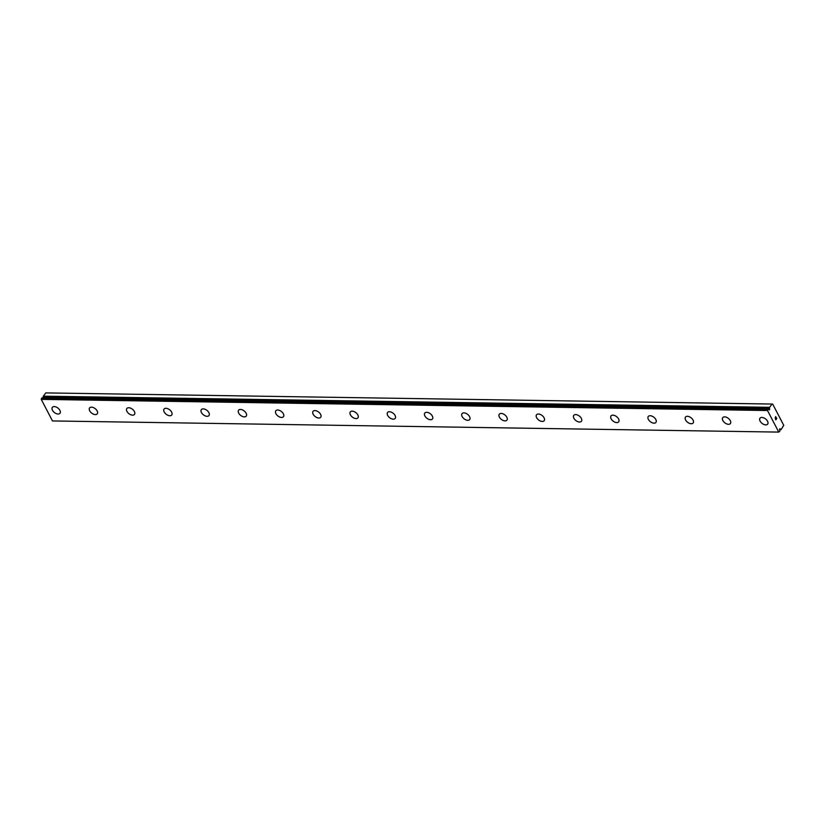 <?xml version="1.0" encoding="UTF-8"?>
<svg xmlns="http://www.w3.org/2000/svg" width="825" height="825" viewBox="0 0 825 825"><rect width="100%" height="100%" fill="white"/><g stroke="black" fill="none" stroke-linecap="round" stroke-linejoin="round"><path stroke-width="1.24" d="M43.519 397.897L769.663 408.818L769.436 408.241A1.382 0.877 90.9 0 0 769.488 407.498L772.066 404.054L772.716 404.147L783.75 425.339L781.028 429.65A1.382 0.877 90.9 0 0 780.553 429.588L779.883 428.742L779.883 430.444A1.382 0.877 90.9 0 0 779.831 431.186L778.748 432.094L767.518 410.52L768.292 409.035A1.382 0.877 90.9 0 0 768.766 409.097L769.447 409.942L769.663 408.818M767.642 424.122A4.837 2.846 37.8 0 1 765.765 424.875A4.837 2.846 37.8 0 1 760.939 422.317A4.837 2.846 37.8 0 1 760.011 418.192M765.755 424.885A4.837 2.846 37.8 0 1 760.928 422.317A4.837 2.846 37.8 0 1 760 418.203A4.837 2.846 37.8 0 1 761.887 417.45A4.837 2.846 37.8 0 1 766.714 420.007A4.837 2.846 37.8 0 1 767.642 424.132A4.837 2.846 37.8 0 1 765.755 424.885M730.393 423.555A4.837 2.846 37.8 0 1 728.516 424.308A4.837 2.846 37.8 0 1 723.7 421.74A4.837 2.846 37.8 0 1 722.762 417.625A4.837 2.846 37.8 0 1 724.639 416.873A4.837 2.846 37.8 0 1 729.465 419.44A4.837 2.846 37.8 0 1 730.393 423.555A4.837 2.846 37.8 0 1 728.516 424.308A4.837 2.846 37.8 0 1 723.69 421.75A4.837 2.846 37.8 0 1 722.762 417.625M691.278 423.73A4.837 2.846 37.8 0 1 686.452 421.173A4.837 2.846 37.8 0 1 685.523 417.048A4.837 2.846 37.8 0 1 687.4 416.305A4.837 2.846 37.8 0 1 692.227 418.863A4.837 2.846 37.8 0 1 693.155 422.988A4.837 2.846 37.8 0 1 691.278 423.73M693.155 422.988A4.837 2.846 37.8 0 1 691.268 423.741A4.837 2.846 37.8 0 1 686.441 421.183A4.837 2.846 37.8 0 1 685.513 417.058M655.906 422.421A4.837 2.846 37.8 0 1 654.029 423.173A4.837 2.846 37.8 0 1 649.203 420.606A4.837 2.846 37.8 0 1 648.275 416.481A4.837 2.846 37.8 0 1 650.152 415.728A4.837 2.846 37.8 0 1 654.978 418.296A4.837 2.846 37.8 0 1 655.906 422.421A4.837 2.846 37.8 0 1 654.029 423.163A4.837 2.846 37.8 0 1 649.203 420.606A4.837 2.846 37.8 0 1 648.275 416.481M618.667 421.843A4.837 2.846 37.8 0 1 616.78 422.596A4.837 2.846 37.8 0 1 611.964 420.028A4.837 2.846 37.8 0 1 611.026 415.913A4.837 2.846 37.8 0 1 612.913 415.161A4.837 2.846 37.8 0 1 617.739 417.718A4.837 2.846 37.8 0 1 618.667 421.843A4.837 2.846 37.8 0 1 616.791 422.586A4.837 2.846 37.8 0 1 611.954 420.038A4.837 2.846 37.8 0 1 611.026 415.913M579.542 422.018A4.837 2.846 37.8 0 1 574.716 419.461A4.837 2.846 37.8 0 1 573.788 415.336A4.837 2.846 37.8 0 1 575.664 414.593A4.837 2.846 37.8 0 1 580.491 417.151A4.837 2.846 37.8 0 1 581.419 421.276A4.837 2.846 37.8 0 1 579.542 422.018M581.419 421.276A4.837 2.846 37.8 0 1 579.532 422.029A4.837 2.846 37.8 0 1 574.705 419.461A4.837 2.846 37.8 0 1 573.777 415.346M544.17 420.698A4.837 2.846 37.8 0 1 542.293 421.451A4.837 2.846 37.8 0 1 537.477 418.883A4.837 2.846 37.8 0 1 536.539 414.769A4.837 2.846 37.8 0 1 538.416 414.016A4.837 2.846 37.8 0 1 543.242 416.584A4.837 2.846 37.8 0 1 544.17 420.698A4.837 2.846 37.8 0 1 542.293 421.451A4.837 2.846 37.8 0 1 537.467 418.894A4.837 2.846 37.8 0 1 536.539 414.769M505.055 420.874A4.837 2.846 37.8 0 1 500.228 418.316A4.837 2.846 37.8 0 1 499.3 414.191A4.837 2.846 37.8 0 1 501.177 413.449A4.837 2.846 37.8 0 1 506.003 416.006A4.837 2.846 37.8 0 1 506.932 420.131A4.837 2.846 37.8 0 1 505.055 420.874M506.932 420.131A4.837 2.846 37.8 0 1 505.044 420.884A4.837 2.846 37.8 0 1 500.218 418.327A4.837 2.846 37.8 0 1 499.29 414.202M467.806 420.307A4.837 2.846 37.8 0 1 462.98 417.749A4.837 2.846 37.8 0 1 462.052 413.624A4.837 2.846 37.8 0 1 463.928 412.871A4.837 2.846 37.8 0 1 468.755 415.439A4.837 2.846 37.8 0 1 469.683 419.564A4.837 2.846 37.8 0 1 467.806 420.307M469.683 419.564A4.837 2.846 37.8 0 1 467.806 420.317A4.837 2.846 37.8 0 1 462.98 417.749A4.837 2.846 37.8 0 1 462.052 413.624M432.444 418.987A4.837 2.846 37.8 0 1 430.557 419.739A4.837 2.846 37.8 0 1 425.741 417.172A4.837 2.846 37.8 0 1 424.803 413.057A4.837 2.846 37.8 0 1 426.69 412.304A4.837 2.846 37.8 0 1 431.516 414.862A4.837 2.846 37.8 0 1 432.444 418.987A4.837 2.846 37.8 0 1 430.567 419.729A4.837 2.846 37.8 0 1 425.731 417.182A4.837 2.846 37.8 0 1 424.803 413.057M395.196 418.419A4.837 2.846 37.8 0 1 393.308 419.172A4.837 2.846 37.8 0 1 388.493 416.604A4.837 2.846 37.8 0 1 387.564 412.479A4.837 2.846 37.8 0 1 389.441 411.737A4.837 2.846 37.8 0 1 394.267 414.294A4.837 2.846 37.8 0 1 395.196 418.419A4.837 2.846 37.8 0 1 393.319 419.162A4.837 2.846 37.8 0 1 388.482 416.604A4.837 2.846 37.8 0 1 387.554 412.49M357.947 417.842A4.837 2.846 37.8 0 1 356.07 418.595A4.837 2.846 37.8 0 1 351.254 416.027A4.837 2.846 37.8 0 1 350.316 411.912A4.837 2.846 37.8 0 1 352.192 411.159A4.837 2.846 37.8 0 1 357.019 413.727A4.837 2.846 37.8 0 1 357.947 417.842A4.837 2.846 37.8 0 1 356.07 418.595A4.837 2.846 37.8 0 1 351.244 416.037A4.837 2.846 37.8 0 1 350.316 411.912M320.708 417.275A4.837 2.846 37.8 0 1 318.821 418.028A4.837 2.846 37.8 0 1 313.995 415.47A4.837 2.846 37.8 0 1 313.067 411.345A4.837 2.846 37.8 0 1 314.954 410.592A4.837 2.846 37.8 0 1 319.78 413.15A4.837 2.846 37.8 0 1 320.708 417.275A4.837 2.846 37.8 0 1 318.832 418.017A4.837 2.846 37.8 0 1 314.005 415.46A4.837 2.846 37.8 0 1 313.077 411.335M283.46 416.697A4.837 2.846 37.8 0 1 281.583 417.45A4.837 2.846 37.8 0 1 276.757 414.892A4.837 2.846 37.8 0 1 275.828 410.767A4.837 2.846 37.8 0 1 277.705 410.015A4.837 2.846 37.8 0 1 282.532 412.582A4.837 2.846 37.8 0 1 283.46 416.707A4.837 2.846 37.8 0 1 281.583 417.46A4.837 2.846 37.8 0 1 276.757 414.892A4.837 2.846 37.8 0 1 275.828 410.767M246.221 416.13A4.837 2.846 37.8 0 1 244.334 416.883A4.837 2.846 37.8 0 1 239.518 414.315A4.837 2.846 37.8 0 1 238.58 410.2A4.837 2.846 37.8 0 1 240.467 409.448A4.837 2.846 37.8 0 1 245.293 412.005A4.837 2.846 37.8 0 1 246.221 416.13A4.837 2.846 37.8 0 1 244.344 416.873A4.837 2.846 37.8 0 1 239.508 414.325A4.837 2.846 37.8 0 1 238.58 410.2M208.972 415.563A4.837 2.846 37.8 0 1 207.085 416.316A4.837 2.846 37.8 0 1 202.269 413.748A4.837 2.846 37.8 0 1 201.341 409.623A4.837 2.846 37.8 0 1 203.218 408.88A4.837 2.846 37.8 0 1 208.044 411.438A4.837 2.846 37.8 0 1 208.972 415.563A4.837 2.846 37.8 0 1 207.096 416.305A4.837 2.846 37.8 0 1 202.259 413.748A4.837 2.846 37.8 0 1 201.331 409.633M171.734 414.985A4.837 2.846 37.8 0 1 169.847 415.738A4.837 2.846 37.8 0 1 165.031 413.17A4.837 2.846 37.8 0 1 164.093 409.056A4.837 2.846 37.8 0 1 165.969 408.303A4.837 2.846 37.8 0 1 170.796 410.871A4.837 2.846 37.8 0 1 171.724 414.985A4.837 2.846 37.8 0 1 169.847 415.738A4.837 2.846 37.8 0 1 165.021 413.181A4.837 2.846 37.8 0 1 164.093 409.056M134.485 414.418A4.837 2.846 37.8 0 1 132.598 415.171A4.837 2.846 37.8 0 1 127.782 412.603A4.837 2.846 37.8 0 1 126.854 408.478A4.837 2.846 37.8 0 1 128.731 407.736A4.837 2.846 37.8 0 1 133.557 410.293A4.837 2.846 37.8 0 1 134.485 414.418A4.837 2.846 37.8 0 1 132.608 415.161A4.837 2.846 37.8 0 1 127.772 412.613A4.837 2.846 37.8 0 1 126.844 408.488M97.237 413.851A4.837 2.846 37.8 0 1 95.36 414.604A4.837 2.846 37.8 0 1 90.533 412.036A4.837 2.846 37.8 0 1 89.605 407.911A4.837 2.846 37.8 0 1 91.482 407.158A4.837 2.846 37.8 0 1 96.308 409.726A4.837 2.846 37.8 0 1 97.237 413.851A4.837 2.846 37.8 0 1 95.36 414.593A4.837 2.846 37.8 0 1 90.533 412.036A4.837 2.846 37.8 0 1 89.605 407.911M58.121 414.016A4.837 2.846 37.8 0 1 53.295 411.458A4.837 2.846 37.8 0 1 52.357 407.344A4.837 2.846 37.8 0 1 54.244 406.591A4.837 2.846 37.8 0 1 59.07 409.148A4.837 2.846 37.8 0 1 59.998 413.273A4.837 2.846 37.8 0 1 58.121 414.016M59.998 413.273A4.837 2.846 37.8 0 1 58.111 414.026A4.837 2.846 37.8 0 1 53.285 411.469A4.837 2.846 37.8 0 1 52.357 407.344M768.209 409.025L41.982 397.877L41.25 399.382L52.48 420.946L778.748 432.094M772.066 404.054L45.798 392.906L43.22 396.351A1.382 0.877 90.9 0 1 43.168 397.093L43.395 397.681M775.799 419.636L776.201 419.121L775.799 419.636L775.387 418.842L775.799 419.636M776.201 419.121L776.036 418.605M776.665 418.522L776.253 417.728L776.789 418.543L775.789 419.822L775.387 418.842M775.789 419.822L776.789 418.543L776.315 417.636M775.139 417.966L775.748 416.532M779.522 429.113L780.233 429.124M41.25 399.382L767.518 410.52M41.353 398.63L767.621 409.778M781.069 429.67L779.532 429.639L781.028 429.65M779.512 429.567L780.502 429.588L779.512 429.577M779.501 429.505L780.429 429.516M41.9 397.918L768.168 409.066M43.189 397.289L769.457 408.427M43.168 397.093L769.436 408.241M43.22 396.351L769.488 407.498M43.261 396.165L769.529 407.313M41.982 397.877L768.25 409.014"/></g></svg>
